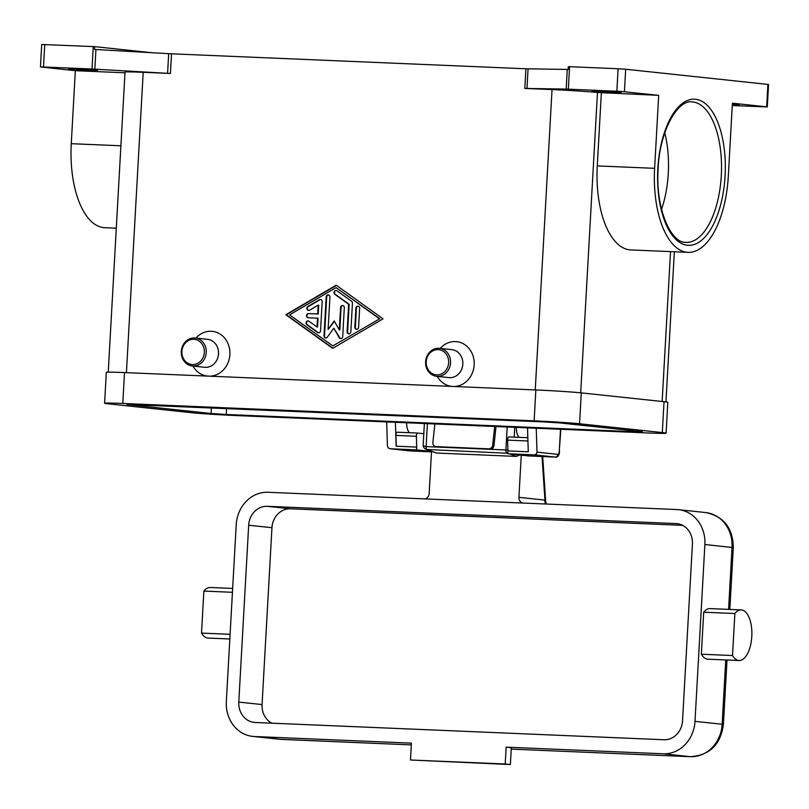 <?xml version="1.0" encoding="UTF-8"?>
<svg xmlns="http://www.w3.org/2000/svg" width="809" height="809" viewBox="0 0 809 809"><rect width="100%" height="100%" fill="white"/><g stroke="black" fill="none" stroke-linecap="round" stroke-linejoin="round"><path stroke-width="1.21" d="M95.937 49.521L168.687 53.667L167.584 73.326L94.845 69.169L95.937 49.521L94.532 49.44L94.693 46.639L41.704 44.485L40.45 66.945L75.348 70.696L71.263 143.689A80.162 37.002 92.4 0 0 104.735 227.703L116.294 228.189M40.45 66.945L43.484 66.975L44.738 44.525M94.693 46.639L151.556 52.696M93.257 46.568L92.004 69.028L94.845 69.169M97.636 70.262L87.574 70.282L68.482 68.826L97.636 70.262M167.584 73.326L170.426 73.467L171.518 53.809L168.687 53.667M171.518 53.809L525.921 68.785L524.819 88.434L566.179 89.081L621.13 91.437L658.688 95.341L597.477 92.509A33.756 0.88 -176.8 0 0 552.041 89.587L524.819 88.434M568.333 89.152L569.587 66.692L568.343 66.651L568.181 69.453L525.921 68.785M767.923 84.379L766.659 106.839L767.296 106.94L768.55 84.48L625.681 69.23L618.106 68.745L616.852 91.205M569.587 66.692L618.106 68.745M767.296 106.94L732.266 105.554M732.337 104.331L739.264 105.059L732.297 105.008M621.15 92.388L611.088 92.398L591.996 90.942L621.15 92.388M92.004 69.028L43.484 66.975M124.98 72.79L75.348 70.696M170.426 73.467L143.203 72.314A33.756 0.88 -176.8 0 0 125.021 72.082L108.244 372.16M207.468 376.084A22.5 19.952 96.1 0 1 192.957 366.052M195.93 338.081A22.5 19.952 96.1 0 1 211.189 331.265A22.5 19.952 96.1 0 1 229.908 353.877A22.5 19.952 96.1 0 1 209.885 376.185M451.776 386.409A22.5 19.952 96.1 0 1 437.264 376.377M440.238 348.406A22.5 19.952 96.1 0 1 455.497 341.58A22.5 19.952 96.1 0 1 474.205 364.202A22.5 19.952 96.1 0 1 454.193 386.51M336.2 285.183L383.051 318.827L332.671 348.355L285.83 314.711L336.2 285.183M195.252 338.01L207.539 339.325A14.066 12.469 96.1 0 1 218.491 354.231A14.066 12.469 96.1 0 1 205.264 367.347A14.066 12.469 96.1 0 1 204.566 367.286L192.279 365.981A14.066 12.469 96.1 0 1 181.327 351.076A14.066 12.469 96.1 0 1 194.554 337.96A14.066 12.469 96.1 0 1 195.252 338.01A14.066 12.469 96.1 0 1 206.204 352.926A14.066 12.469 96.1 0 1 192.987 366.032A14.066 12.469 96.1 0 1 192.279 365.981M193.826 339.295A12.661 11.225 96.1 0 1 204.343 352.4A12.661 11.225 96.1 0 1 192.411 364.566A12.661 11.225 96.1 0 1 181.904 351.46A12.661 11.225 96.1 0 1 193.826 339.295M436.587 376.306L448.864 377.611A14.066 12.469 -83.9 0 0 449.571 377.661A14.066 12.469 -83.9 0 0 462.799 364.556A14.066 12.469 -83.9 0 0 451.847 349.64L439.56 348.335A14.066 12.469 -83.9 0 0 438.862 348.285A14.066 12.469 -83.9 0 0 425.635 361.401A14.066 12.469 -83.9 0 0 436.587 376.306A14.066 12.469 -83.9 0 0 437.285 376.357A14.066 12.469 -83.9 0 0 450.512 363.241A14.066 12.469 -83.9 0 0 439.56 348.335M436.718 374.88A12.661 11.225 -83.9 0 0 448.641 362.725A12.661 11.225 -83.9 0 0 438.134 349.619A12.661 11.225 -83.9 0 0 426.212 361.775A12.661 11.225 -83.9 0 0 436.718 374.88M630.757 249.92A80.162 37.002 -87.6 0 1 597.275 165.906L601.35 92.914M658.688 95.341L654.612 168.333A80.162 37.002 92.4 0 0 688.095 252.347A80.162 37.002 92.4 0 0 728.312 176.18L732.398 103.188L766.659 106.839M664.776 132.818A70.322 32.461 -87.6 0 1 666.464 140.705A70.322 32.461 -87.6 0 1 663.896 201.583A70.322 32.461 -87.6 0 1 661.54 209.298M336.483 285.385L286.346 314.772L332.914 348.214M379.826 318.726L336.069 287.62L289.571 314.873L332.812 345.918L379.826 318.726L332.812 345.918M285.83 314.711L286.346 314.772M379.31 318.665L336.069 287.62M322.164 301.646L320.536 330.79A2.114 1.871 96.1 0 1 317.634 332.499L306.823 324.733A2.114 1.871 96.1 0 1 308.896 321.163L316.997 326.988L317.492 318.159L308.148 317.765A2.114 1.871 96.1 0 1 308.381 313.558L317.725 313.953L318.22 305.135L309.503 310.241A2.114 1.871 96.1 0 1 307.835 306.52L319.464 299.704A2.114 1.871 96.1 0 1 322.164 301.646M358.589 327.281A2.114 1.871 96.1 0 1 354.848 327.129L355.909 308.189A2.114 1.871 96.1 0 1 359.651 308.34L358.589 327.281M352.441 303.163L350.843 331.821A2.114 1.871 96.1 0 1 347.101 331.67L348.628 304.224L334.764 294.264A2.114 1.871 96.1 0 1 336.837 290.694L351.612 301.302A2.114 1.871 96.1 0 1 352.441 303.163M328.11 329.465L334.198 320.981L339.325 329.941L340.579 307.531A2.114 1.871 96.1 0 1 344.321 307.693L342.703 336.595A2.114 1.871 96.1 0 1 339.244 337.687L333.804 328.161L327.321 337.181A2.114 1.871 96.1 0 1 324.004 335.806L326.179 296.943A2.114 1.871 96.1 0 1 329.92 297.105L328.11 329.465L334.451 321.416M339.325 329.941L339.841 329.991L341.095 307.592A2.114 1.871 -83.9 0 1 342.925 305.569M328.525 294.972A2.114 1.871 -83.9 0 0 326.694 296.994L324.52 335.866A2.114 1.871 -83.9 0 0 325.906 337.99M333.804 328.161L339.76 337.747A2.114 1.871 -83.9 0 0 340.872 338.627M336.281 290.431A2.114 1.871 -83.9 0 0 335.28 294.314L349.154 304.285L347.617 331.72A2.114 1.871 -83.9 0 0 349.003 333.854M348.628 304.224L349.154 304.285M358.256 306.217A2.114 1.871 -83.9 0 0 356.425 308.239L355.363 327.18A2.114 1.871 -83.9 0 0 356.759 329.314M308.33 320.9A2.114 1.871 -83.9 0 0 307.339 324.783L318.149 332.55A2.114 1.871 -83.9 0 0 318.706 332.812M320.779 299.512A2.114 1.871 -83.9 0 0 319.98 299.755L308.35 306.571A2.114 1.871 -83.9 0 0 308.704 310.484M318.22 305.135L318.736 305.185L318.25 314.013L308.896 313.609A2.114 1.871 -83.9 0 0 308.33 317.775M317.492 318.159L318.008 318.22L317.512 327.038L316.997 326.988M317.725 313.953L318.25 314.013M637.573 431.854L226.237 414.481L211.088 413.51L127.074 404.49L544.467 421.944L559.606 422.915L642.366 431.723L637.573 431.854L637.603 431.217M236.582 415.583A33.756 0.88 3.2 0 1 191.146 412.661L108.396 403.853A33.756 0.88 3.2 0 1 104.604 403.226A33.756 0.88 3.2 0 1 122.786 403.458L534.122 420.842A33.756 0.88 3.2 0 1 579.557 423.754L662.308 432.572A33.756 0.88 3.2 0 1 666.1 433.189A33.756 0.88 3.2 0 1 647.918 432.957L236.582 415.583M104.604 403.226L106.333 372.352A33.756 0.88 3.2 0 1 124.515 372.585L535.851 389.958A33.756 0.88 3.2 0 1 581.277 392.881L664.037 401.689A33.756 0.88 3.2 0 1 667.819 402.306L666.1 433.189M386.672 421.924L387.42 445.83L388.219 447.862L389.867 448.752L410.426 450.947A2.811 2.498 96.1 0 1 410.284 450.926M560.506 429.266L559.252 451.695A2.811 1.294 -87.6 0 1 557.806 454.365L536.994 452.15L536.246 428.244M536.994 452.15L536.327 454.122L534.597 454.88L507.921 453.748L528.479 455.942A5.623 2.599 92.4 0 0 528.56 455.942A5.623 2.599 92.4 0 0 528.631 455.942M431.521 451.473L416.675 449.895L389.867 448.752M527.519 427.87L528.277 451.776L507.83 450.916L507.921 453.748M423.815 433.705L417.828 433.068A2.811 1.294 92.4 0 0 417.788 433.068A2.811 1.294 92.4 0 0 416.372 436.273L416.706 447.074L396.147 446.194L395.399 422.288M416.675 449.895L416.595 447.064M507.951 450.916L507.607 440.126A2.811 1.294 -87.6 0 1 509.023 436.921A2.811 1.294 -87.6 0 1 509.063 436.931L527.832 437.72L509.023 436.921M396.268 446.204L395.925 435.404A2.811 1.294 -87.6 0 1 397.34 432.208A2.811 1.294 -87.6 0 1 397.381 432.208L417.747 433.068M488.798 448.843L490.072 449.278A3.934 3.458 -70.8 0 0 493.975 445.547L492.701 445.102A3.934 3.458 109.2 0 1 488.798 448.843L435.95 446.608A3.934 3.458 109.2 0 1 432.876 442.574L434.837 424.24A3.934 3.458 -70.8 0 0 434.858 423.956M492.701 445.102L494.663 426.768L495.937 427.213A3.934 3.458 109.2 0 1 496.059 426.545M495.937 427.213L493.975 445.547M435.07 446.437L436.334 446.881A3.934 3.458 -70.8 0 0 437.214 447.053L435.95 446.608M490.072 449.278L437.214 447.053M516.334 427.405A11.255 5.198 92.4 0 0 516.425 429.852A11.255 5.198 92.4 0 0 519.166 437.356M542.697 456.539L545.731 502.086L544.942 500.104A16.878 7.787 92.4 0 0 544.77 500.083L518.913 497.333L521.269 455.174M542.03 456.519L544.942 500.104A5.623 4.985 -81.3 0 0 546.055 504.017M424.725 498.89A5.623 4.985 -83.9 0 0 427.486 497.444A5.623 4.985 -83.9 0 0 429.164 493.541L431.521 451.422M518.913 497.333A5.623 4.985 -83.9 0 0 520.147 501.358A5.623 4.985 -83.9 0 0 522.735 503.036M406.654 422.763A11.255 5.198 92.4 0 0 406.735 425.221A11.255 5.198 92.4 0 0 409.475 432.714M423.4 445.799L423.168 445.223C423.127 446.76 423.997 448.095 425.756 449.228L427.101 449.511A2.811 1.294 -87.6 0 1 426.121 446.598L423.4 445.799M268.012 492.276A33.756 29.933 -83.9 0 0 236.218 524.697L226.328 701.565A33.756 29.933 -83.9 0 0 252.671 736.392A33.756 29.933 -83.9 0 0 254.36 736.514L411.417 743.147L410.476 759.995L505.2 763.999L506.141 747.152L663.198 753.786A33.756 29.933 -83.9 0 0 694.992 721.365L704.882 544.497A33.756 29.933 -83.9 0 0 678.539 509.67A33.756 29.933 -83.9 0 0 676.85 509.549L268.012 492.276M230.09 634.307L201.522 633.093A25.312 11.68 92.4 0 0 208.095 638.068L229.827 638.989M232.648 588.436L210.229 587.486A25.312 11.68 92.4 0 0 203.868 591.086L201.522 633.093M232.436 592.289L203.868 591.086M507.921 449.895L505.898 449.966A2.811 1.294 92.4 0 0 506.879 452.878L507.89 452.818M425.787 449.248L436.425 453.04L516.203 456.407L519.722 455.002M506.141 747.152L511.318 747.708L510.378 764.545L505.2 763.999M510.378 764.545L410.476 759.995M739.082 660.508L707.926 659.183A25.312 11.68 -87.6 0 1 701.352 654.218L703.699 612.201A25.312 11.68 -87.6 0 1 710.059 608.601L741.226 609.915A25.312 11.68 92.4 0 0 734.865 613.515L732.509 655.533A25.312 11.68 92.4 0 0 739.082 660.508A25.312 11.68 92.4 0 0 745.443 656.908A25.312 11.68 92.4 0 0 751.672 628.704A25.312 11.68 92.4 0 0 741.226 609.915M703.699 612.201L734.865 613.515M701.352 654.218L732.509 655.533M238.797 702.091L248.676 525.223A19.689 17.454 96.1 0 1 267.233 506.313L676.071 523.585A19.689 17.454 96.1 0 1 677.052 523.656A19.689 17.454 96.1 0 1 692.423 543.972L682.533 720.839A19.689 17.454 96.1 0 1 663.987 739.75L255.148 722.477A19.689 17.454 96.1 0 1 254.157 722.407A19.689 17.454 96.1 0 1 238.797 702.091L262.065 704.568L271.955 527.701A19.689 17.454 -83.9 0 1 290.502 508.79L682.654 525.354M262.065 704.568A19.689 17.454 -83.9 0 0 271.834 723.185M526.972 88.505L528.065 68.856M567.281 69.432L566.179 89.081M624.427 91.69L625.681 69.23M535.245 389.938L552.041 89.587M126.416 372.666L143.203 72.314M597.275 165.906L654.612 168.333M71.263 143.689L120.905 145.782M687.377 245.248A73.134 33.756 92.4 0 0 725.086 175.836A73.134 33.756 92.4 0 0 695.548 99.264A73.134 33.756 92.4 0 0 657.838 168.677A73.134 33.756 92.4 0 0 687.377 245.248M686.002 242.407L685.183 242.346C670.428 242.508 655.472 207.62 658.111 169.657C659.274 131.655 677.497 99.507 691.938 101.894A70.322 32.461 -87.6 0 1 692.898 101.964A70.322 32.461 -87.6 0 1 721.355 174.562A70.322 32.461 -87.6 0 1 686.002 242.407A70.322 32.461 -87.6 0 1 685.294 242.356M580.68 392.81L597.477 92.509M670.53 251.609L662.146 401.486M340.579 307.531L341.095 307.592M339.244 337.687L339.76 337.747M324.004 335.806L324.52 335.866M326.179 296.943L326.694 296.994M347.101 331.67L347.617 331.72M334.764 294.264L335.28 294.314M355.909 308.189L356.425 308.239M354.848 327.129L355.363 327.18M317.634 332.499L318.149 332.55M306.823 324.733L307.339 324.783M308.381 313.558L308.896 313.609M307.835 306.52L308.35 306.571M319.464 299.704L319.98 299.755M226.571 408.515L226.237 414.481M664.037 401.689L662.308 432.572M581.277 392.881L579.557 423.754M535.851 389.958L534.122 420.842M124.515 372.585L122.786 403.458M211.412 407.867L211.088 413.51M559.252 451.695L560.829 429.276M557.806 454.365A2.811 2.498 96.1 0 1 555.156 457.065A5.623 2.599 92.4 0 0 555.227 457.075A5.623 2.599 92.4 0 0 555.49 457.055M534.597 454.88L555.156 457.065L528.479 455.942M410.719 450.967A5.623 2.599 -87.6 0 1 410.638 450.967L431.5 451.847L410.567 450.957A2.811 2.498 96.1 0 1 410.426 450.947L410.638 450.967A5.623 2.599 -87.6 0 1 410.567 450.957L390.009 448.762M416.372 436.273L395.925 435.404M527.933 440.986L507.607 440.126M514.211 437.143L514.767 427.334M544.77 500.083A5.623 4.985 -83.9 0 0 545.933 504.017M281.825 739.416A11.255 5.198 -87.6 0 1 281.663 739.416A11.255 5.198 -87.6 0 1 281.512 739.406A33.756 29.933 96.1 0 1 279.823 739.284L411.316 744.897L281.512 739.406L254.36 736.514M690.502 756.688A11.255 5.198 -87.6 0 1 690.35 756.678L511.237 749.114L690.502 756.688C709.685 755.333 720.657 744.593 723.408 724.459L722.154 724.257A33.756 29.933 96.1 0 1 690.35 756.678L663.198 753.786M704.882 544.497L733.298 547.602C732.954 528.105 723.762 516.425 705.701 512.562A33.756 29.933 96.1 0 1 732.044 547.39L728.575 609.389M725.744 659.942L722.154 724.257L694.992 721.365M436.425 453.04L427.101 449.511L507.91 453.262M509.67 453.94L516.203 456.407M507.182 427.01L505.898 449.966L426.121 446.598L427.405 423.643M267.233 506.313L290.502 508.79M248.676 525.223L271.955 527.701M676.071 523.585L678.033 523.797M630.737 249.92L688.075 252.347M674.342 251.771L665.949 401.911M528.56 455.942L555.227 457.075C557.603 457.51 559.059 455.74 559.575 451.746M397.34 432.208L417.788 433.068M546.409 504.037L545.731 502.086M424.381 423.512L423.168 445.223M723.408 724.459L727.018 659.992M729.839 609.44L733.298 547.602M252.671 736.392L279.823 739.284M678.539 509.67L705.701 512.562"/></g></svg>
